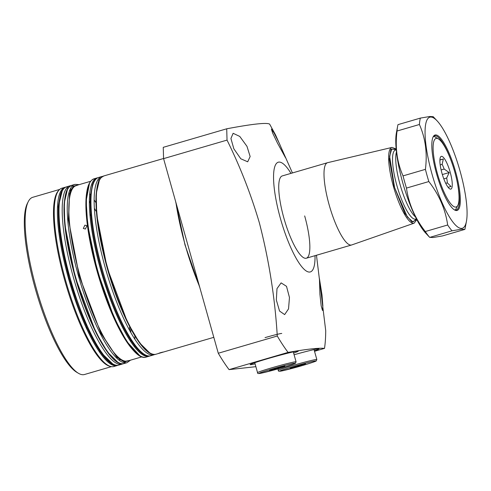 <?xml version="1.0" encoding="UTF-8"?>
<svg xmlns="http://www.w3.org/2000/svg" width="491" height="491" viewBox="0 0 491 491"><rect width="100%" height="100%" fill="white"/><g stroke="black" fill="none" stroke-linecap="round" stroke-linejoin="round"><path stroke-width="0.74" d="M86.484 206.349L85.894 205.391M71.385 189.09L70.471 188.654M68.409 188.059L66.77 188.028M117.65 362.119L107.48 352.041L95.677 331.99L75.16 277.01L64.744 224.166L64.272 202.9L67.353 189.888M100.36 178.724L98.722 178.699M149.602 352.784L139.438 342.706L127.629 322.655L107.112 267.675L96.696 214.831L96.23 193.571L99.305 180.553M199.788 287.474L184.997 244.856L175.661 201.635M28.294 201.592L27.435 203.286A90.878 21.825 73.7 0 0 35.297 288.714A90.878 21.825 73.7 0 0 76.805 372.319L78.443 373.289A92.302 22.163 -106.3 0 1 36.285 288.364A92.302 22.163 -106.3 0 1 28.294 201.592A92.302 22.163 -106.3 0 1 32.756 197.296L59.675 189.434M111.432 366.642L84.513 374.504A92.302 22.163 -106.3 0 1 78.443 373.289M65.082 187.261A92.873 22.304 -106.3 0 0 68.63 278.888A92.873 22.304 -106.3 0 0 117.159 365.562L113.967 366.495A92.873 22.304 -106.3 0 1 110.641 366.476L109.579 366.194A92.302 22.163 -106.3 0 1 64.652 280.079A92.302 22.163 -106.3 0 1 58.349 190.809L59.098 190.005A92.873 22.304 -106.3 0 1 61.884 188.194L65.88 187.089M110.641 366.476A92.873 22.304 -106.3 0 1 65.438 279.821A92.873 22.304 -106.3 0 1 59.098 190.005M85.409 229.027L83.323 228.456L84.894 225.154L86.968 225.707L85.409 229.027M160.404 352.716C163.528 351.9 163.902 351.863 161.514 352.593C158.403 353.465 158.034 353.508 160.404 352.716L158.765 353.299M163.165 352.059L161.514 352.593M289.463 297.509L288.53 308.894L284.645 314.596L279.551 311.055L276.329 299.958L276.998 288.604L281.116 282.877L286.511 286.327L289.463 297.509M321.998 294.925L322.857 305.801L322.495 310.465L321.163 305.783L319.911 294.152L319.432 278.612L321.998 294.925M315.026 255.67A57.152 13.723 -106.3 0 1 303.082 268.239A57.152 13.723 -106.3 0 1 280.453 218.593A57.152 13.723 -106.3 0 1 274.389 168.106A57.152 13.723 -106.3 0 1 290.991 173.378M259.371 222.865C268.964 259.966 274.935 297.681 277.28 336.016L218.28 353.244L163.577 158.636L163.251 147.337L226.713 128.802L227.032 140.101C240.185 166.719 250.962 194.307 259.371 222.865M255.885 366.673L229.07 369.631L288.076 352.397A151.461 36.371 -106.3 0 1 277.28 336.016M288.076 352.397C306.807 349.132 318.954 347.794 324.508 348.383L314.522 351.298M316.468 255.246L325.717 330.676A151.461 36.371 -106.3 0 1 324.508 348.383M293.612 353.06A25.004 1.025 164.3 0 0 298.258 351.108A25.004 1.025 164.3 0 0 268.135 358.547A25.004 1.025 164.3 0 0 250.115 364.641A25.004 1.025 164.3 0 0 255.099 363.88M233.833 148.779L230.923 138.499L233.127 133.3L239.768 136.43L246.967 146.324L250.146 156.519L247.691 161.797L240.793 158.783L233.833 148.779M277.415 142.973L272.72 133.227L271.4 129.047L274.23 133.245L279.502 143.746L285.492 157.679L277.415 142.973M283.915 218.213A42.864 10.293 -106.3 0 1 282.276 175.919A42.864 10.293 73.7 0 0 283.915 218.213A42.864 10.293 73.7 0 0 306.31 258.217A42.864 10.293 -106.3 0 1 283.915 218.213M304.672 215.923A42.864 10.293 -106.3 0 1 306.31 258.217L351.581 244.991A42.864 10.293 73.7 0 0 351.703 244.954L414.14 223.172A39.464 9.476 -106.3 0 1 393.408 186.377A39.464 9.476 -106.3 0 1 392.014 147.417L327.669 162.668A42.864 10.293 73.7 0 0 327.546 162.699A42.864 10.293 73.7 0 0 329.185 204.993A42.864 10.293 73.7 0 0 351.581 244.991M314.369 350.77A25.004 1.025 164.3 0 0 319.021 348.825A25.004 1.025 164.3 0 0 294.091 354.766M292.433 172.955L275.469 134.761L269.614 124.076C266.325 122.449 252.024 124.02 226.713 128.802M229.07 369.631A151.461 36.371 -106.3 0 1 218.28 353.244M227.032 140.101L163.577 158.636M130.655 329.436L130.845 332.622M126.285 361.216L124.284 362.794M69.79 190.164L70.238 190.305M120.633 359.136L120.111 359.909M129.71 330.578L129.514 327.38M89.368 201.003L90.234 202.28M90.988 204.213L89.368 201.776M71.127 189.594L69.409 191.189M454.727 171.782A35.72 8.58 -106.3 0 1 457.815 205.361A35.72 8.58 -106.3 0 1 437.426 173.685A35.72 8.58 -106.3 0 1 438.408 138.916A35.72 8.58 -106.3 0 1 454.727 171.782M457.815 205.361L456.09 208.749A38.58 9.261 -106.3 0 1 455.157 210.019M396.476 151.958A36.009 8.648 73.7 0 0 400.079 184.585A36.009 8.648 73.7 0 0 415.454 216.942M448.062 187.249L451.045 186.519L447.332 182.873A14.577 3.498 73.7 0 0 446.681 178.012L449.185 172.556L444.165 169.051A14.577 3.498 73.7 0 0 442.127 164.344L443.324 159.029L439.911 159.857M450.204 172.28A17.05 4.094 -106.3 0 1 450.247 189.096A17.05 4.094 -106.3 0 1 441.949 173.188A17.05 4.094 -106.3 0 1 440.783 156.703A17.05 4.094 -106.3 0 1 450.204 172.28M446.681 178.012L443.803 178.853M447.332 182.873L445.736 183.339M416.509 219.047L412.949 221.957L407.315 216.924L394.604 187.623L389.621 156.365L391.714 149.031L396.231 149.614M433.663 136.424A38.58 9.261 -106.3 0 1 435.13 136.989L438.408 138.916M442.342 174.55L449.185 172.556M440.194 164.908L442.127 164.344M444.165 169.051L441.121 169.941M443.324 159.029L439.905 160.029M430.429 117.073A57.87 13.895 73.7 0 0 432.062 174.28A57.87 13.895 73.7 0 0 461.718 228.395A57.87 13.895 73.7 0 0 466.45 221.257A57.87 13.895 73.7 0 0 459.416 168.836A57.87 13.895 73.7 0 0 437.131 120.878A57.87 13.895 73.7 0 0 430.429 117.073M433.197 116.686L429.852 116.496L420.357 118.104A64.296 15.442 73.7 0 0 419.412 124.493C425.464 138.18 427.465 153.131 425.409 169.352A64.296 15.442 73.7 0 0 428.833 181.553C439.138 194.767 445.417 209.246 447.663 224.995A64.296 15.442 73.7 0 0 452.039 230.801L461.528 229.199L464.873 229.389A64.296 15.442 73.7 0 0 465.253 227.658L466.45 221.257M435.449 134.939A39.292 9.433 -106.3 0 1 455.593 171.684A39.292 9.433 -106.3 0 1 456.698 210.529A39.292 9.433 -106.3 0 1 454.506 209.933A39.292 9.433 -106.3 0 1 437.021 175.379A39.292 9.433 -106.3 0 1 433.16 136.842A39.292 9.433 -106.3 0 1 435.449 134.939M454.089 209.669A38.58 9.261 73.7 0 0 455.838 210.038A38.58 9.261 73.7 0 0 456.225 209.964A38.58 9.261 73.7 0 0 455.722 175.514M452.708 165.203A38.58 9.261 73.7 0 0 434.977 135.823A38.58 9.261 73.7 0 0 434.59 135.897A38.58 9.261 73.7 0 0 432.952 137.29M420.357 118.104L397.986 124.64A64.296 15.442 73.7 0 0 397.606 126.365L396.409 132.766A57.87 13.895 73.7 0 0 403.442 185.187A57.87 13.895 73.7 0 0 425.728 233.151L429.711 237.399L452.039 230.801M464.873 229.389L442.501 235.925L433.007 237.527L429.668 237.337A64.296 15.442 73.7 0 1 425.292 231.531C414.987 218.317 408.715 203.839 406.462 188.084L428.833 181.553M425.409 169.352L403.037 175.888A64.296 15.442 73.7 0 0 406.462 188.084M403.037 175.888C396.986 162.208 394.985 147.251 397.041 131.029L419.412 124.493M397.606 126.365A64.296 15.442 73.7 0 0 397.041 131.029M447.663 224.995L425.292 231.531M278.317 370.349C277.992 371.313 279.219 371.491 282.006 370.883L302.462 365.531C312.767 362.468 317.1 360.922 315.455 360.903C313.945 360.928 301.855 364.009 293.317 366.538C283 369.606 278.667 371.147 280.306 371.171C281.822 371.141 293.913 368.06 302.45 365.531C314.393 362.039 316.609 360.86 316.222 360.934L316.83 359.522A20.002 0.822 164.3 0 0 292.728 365.47A20.002 0.822 164.3 0 0 278.317 370.349L277.912 368.907M305.568 363.788L290.199 368.281L305.568 363.788M303.34 364.316L303.456 364.721M295.772 366.967L295.607 366.384M281.693 367.82C292.004 364.752 296.343 363.211 294.698 363.187C293.188 363.217 281.091 366.298 272.554 368.827C262.243 371.89 257.91 373.436 259.549 373.455C261.059 373.424 273.156 370.349 281.693 367.82M284.811 366.077L269.436 370.57L284.811 366.077M282.583 366.605L282.699 367.01M275.009 369.257L274.85 368.673M281.754 333.481A13.901 0.571 164.3 0 0 265.03 337.63M113.384 364.567L100.152 351.685L86.975 327.718L69.299 278.716L59.485 231.384L58.282 206.631L62.431 190.134M70.225 278.422A92.873 22.304 -106.3 0 1 66.678 186.795C63.824 187.74 61.737 190.269 60.418 194.375L58.503 205.269C57.49 224.099 61.13 248.575 69.403 278.704C83.132 327.497 105.491 369.576 118.754 365.095A92.873 22.304 -106.3 0 1 70.225 278.422M118.754 365.095L121.952 364.162A92.873 22.304 -106.3 0 1 73.423 277.489A92.873 22.304 -106.3 0 1 69.875 185.862L71.011 185.629M75.553 276.869A92.873 22.304 -106.3 0 1 72.005 185.242C68.157 187.531 65.641 187.967 64.094 204.907C63.413 223.724 67.095 247.759 75.141 277.004C88.742 325.999 111.77 368.176 124.082 363.543A92.873 22.304 -106.3 0 1 75.553 276.869M124.082 363.543L127.009 362.683A92.873 22.304 -106.3 0 1 78.48 276.01A92.873 22.304 -106.3 0 1 74.933 184.383L79.241 184.616M130.035 360.314L124.272 362.008L116.938 357.295L101.036 333.542L79.155 275.844L68.427 219.36L69.575 193.429L73.177 186.242L78.763 184.757M78.229 184.911L72.883 186.905L69.495 194.375L68.58 220.238L79.223 275.832L100.692 332.677L116.349 356.491L123.664 361.585L129.507 360.468M90.602 181.296L76.4 185.445A91.449 21.96 73.7 0 0 79.892 275.66A91.449 21.96 73.7 0 0 127.678 361.002L141.874 356.853M133.337 350.328A91.449 21.96 -106.3 0 1 96.936 270.682A91.449 21.96 -106.3 0 1 86.913 191.392M97.832 177.754L97.034 177.926A92.873 22.304 -106.3 0 0 100.587 269.559A92.873 22.304 -106.3 0 0 149.117 356.227L146.183 357.086A92.873 22.304 -106.3 0 1 97.654 270.412A92.873 22.304 -106.3 0 1 94.106 178.785C88.3 180.952 86.661 189.882 86.232 197.787C85.851 204.225 86.152 211.854 87.122 220.674C88.846 235.956 92.222 252.583 97.243 270.553L114.151 317.824L126.746 341.49L139.751 355.662M99.207 180.375L97.936 179.798M89.448 183.444L86.146 200.807L87.668 225.019L97.261 270.541C110.843 319.543 133.871 361.72 146.183 357.086M102.183 269.093A92.873 22.304 -106.3 0 1 98.63 177.46C95.776 178.411 93.689 180.934 92.376 185.039L90.454 195.94C89.448 214.763 93.081 239.24 101.361 269.369C115.09 318.162 137.443 360.241 150.712 355.76A92.873 22.304 -106.3 0 1 102.183 269.093M150.712 355.76L153.904 354.827A92.873 22.304 -106.3 0 1 105.375 268.154A92.873 22.304 -106.3 0 1 101.827 176.527L102.963 176.294M107.511 267.534A92.873 22.304 -106.3 0 1 103.957 175.907C100.115 178.202 97.592 178.632 96.046 195.571C95.364 214.389 99.047 238.423 107.093 267.675C120.7 316.664 143.728 358.847 156.04 354.207A92.873 22.304 -106.3 0 1 107.511 267.534M199.469 286.339A94.468 22.684 -106.3 0 1 185.144 244.788A94.468 22.684 -106.3 0 1 175.95 202.666M146.386 356.343L147.355 355.736M396.249 149.78L395.494 149.994A36.009 8.648 73.7 0 0 396.881 185.518A36.009 8.648 73.7 0 0 415.693 219.121L416.436 218.906M416.742 219.495L412.041 222.122L404.854 213.456L394.052 186.218L389.369 159.348L390.928 149.227L396.188 149.117M257.554 372.638C257.229 373.602 258.462 373.78 261.243 373.172L281.705 367.814C293.63 364.328 295.852 363.15 295.465 363.217L296.073 361.812A20.002 0.822 164.3 0 0 271.971 367.759A20.002 0.822 164.3 0 0 257.554 372.638L254.761 362.696M94.382 208.288L95.935 211.087M134.859 336.347L134.853 339.238M134.528 345.461L134.393 346.75M199.831 287.628L184.978 244.849L175.612 201.47M213.806 337.335L156.04 354.207M163.571 158.495L103.957 175.907M153.904 354.827L154.99 354.41M101.827 176.527L98.63 177.46M149.117 356.227L149.878 355.944M97.034 177.926L94.106 178.785M95.72 202.36L94.162 199.929M90.54 194.853L89.73 193.841M127.009 362.683L130.52 360.173M74.933 184.383L72.005 185.242M121.952 364.162L123.038 363.745M130.68 341.576L130.71 340.036M69.875 185.862L66.678 186.795M117.159 365.562L117.926 365.279M119.601 359.381L119.227 359.786M90.896 215.887L89.89 214.027M71.226 191.422L70.293 191.103M327.546 162.699L282.276 175.919M416.816 219.63L414.14 223.172M396.169 148.963L392.014 147.417M437.131 120.878L433.148 116.625M316.83 359.522L314.037 349.586M296.073 361.812L293.28 351.869"/></g></svg>
